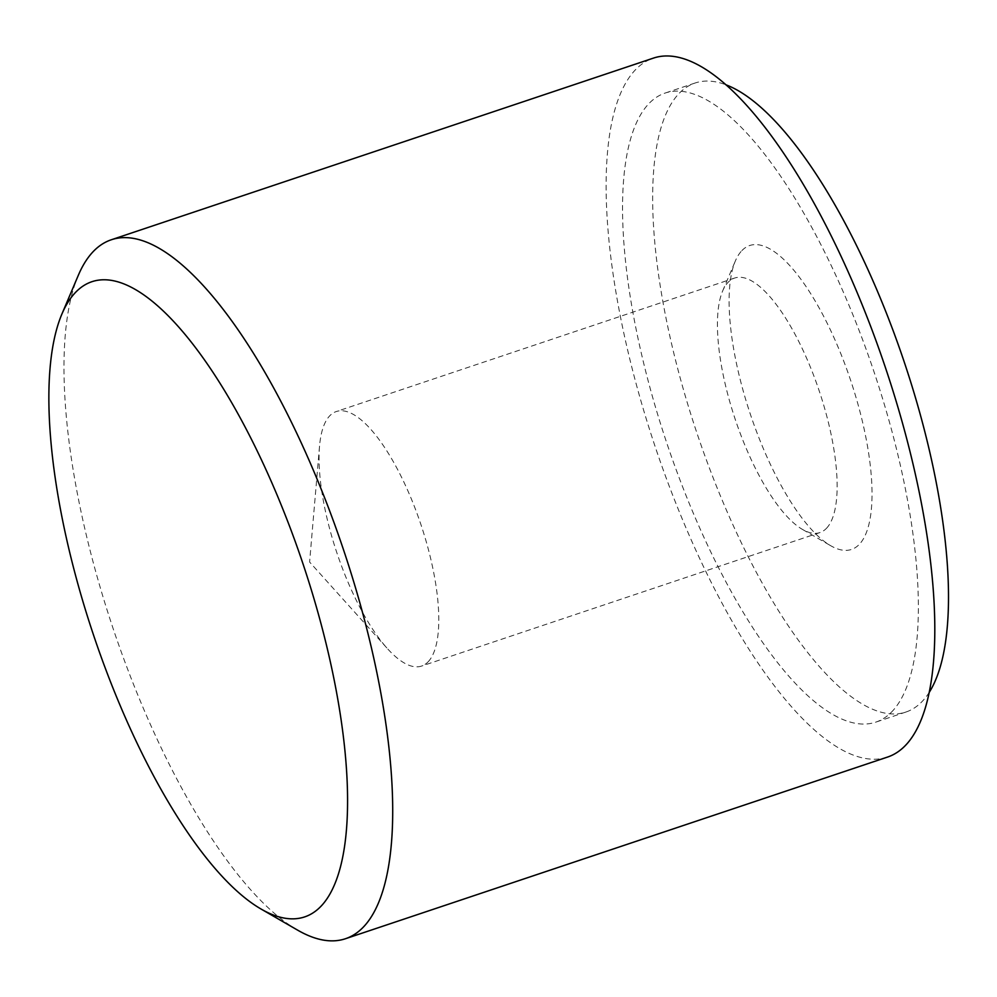 <?xml version="1.0" encoding="UTF-8"?>
<svg xmlns="http://www.w3.org/2000/svg" width="997" height="997" viewBox="0 0 997 997"><rect width="100%" height="100%" fill="white"/><g stroke="black" fill="none" stroke-linecap="round" stroke-linejoin="round"><path stroke-width="0.75" stroke-dasharray="4.99 3.74" d="M893.736 709.702A331.702 109.57 71.5 0 1 875.852 722.115A331.702 109.57 71.5 0 1 677.15 472.404A331.702 109.57 71.5 0 1 647.178 105.508A331.702 109.57 71.5 0 1 665.061 93.082A331.702 109.57 71.5 0 1 863.763 342.806A331.702 109.57 71.5 0 1 893.736 709.702M929.329 692.205A331.702 109.57 71.5 0 1 923.858 699.607A331.702 109.57 71.5 0 1 905.974 712.02A331.702 109.57 71.5 0 1 707.259 462.309A331.702 109.57 71.5 0 1 677.287 95.413A331.702 109.57 71.5 0 1 695.183 82.988A331.702 109.57 71.5 0 1 725.766 84.733M297.667 930.164A368.566 121.746 71.5 0 1 112.923 627.948A368.566 121.746 71.5 0 1 78.264 275.434M887.567 757.059A368.566 121.746 71.5 0 1 666.781 479.594A368.566 121.746 71.5 0 1 633.481 71.934A368.566 121.746 71.5 0 1 653.347 58.138M827.174 527.55A134.221 44.342 71.5 0 1 819.933 532.572A134.221 44.342 71.5 0 1 802.523 529.457A134.221 44.342 71.5 0 1 735.25 419.401A134.221 44.342 71.5 0 1 722.626 291.024A134.221 44.342 71.5 0 1 727.399 283.073A134.221 44.342 71.5 0 1 734.639 278.051A134.221 44.342 71.5 0 1 815.048 379.097A134.221 44.342 71.5 0 1 827.174 527.55M741.02 251.568A160.243 52.928 -108.5 0 0 735.312 261.064A160.243 52.928 -108.5 0 0 750.392 414.328A160.243 52.928 -108.5 0 0 830.713 545.72A160.243 52.928 -108.5 0 0 860.137 543.452A160.243 52.928 -108.5 0 0 840.122 352.003A160.243 52.928 -108.5 0 0 741.02 251.568M428.835 661.036A134.221 44.342 71.5 0 1 421.594 666.058A134.221 44.342 71.5 0 1 387.384 648.561A134.221 44.342 71.5 0 1 319.538 446.12A134.221 44.342 71.5 0 1 329.06 416.559A134.221 44.342 71.5 0 1 336.301 411.537A134.221 44.342 71.5 0 1 416.696 512.583A134.221 44.342 71.5 0 1 428.835 661.036M905.974 712.02L875.852 722.115M802.523 529.457L830.713 545.72M722.626 291.024L735.312 261.064M819.933 532.572L421.594 666.058M319.538 446.12L309.593 562.034L387.384 648.561M734.639 278.051L336.301 411.537M695.183 82.988L665.061 93.082"/><path stroke-width="1.5" d="M61.851 314.18L78.264 275.434A368.566 121.746 71.5 0 1 91.375 253.599A368.566 121.746 71.5 0 1 111.253 239.791A368.566 121.746 71.5 0 1 332.038 517.256A368.566 121.746 71.5 0 1 365.338 924.917A368.566 121.746 71.5 0 1 345.473 938.725A368.566 121.746 71.5 0 1 297.667 930.164L261.226 909.127A334.917 110.63 71.5 0 1 93.344 634.503A334.917 110.63 71.5 0 1 61.851 314.18A334.917 110.63 71.5 0 1 73.766 294.339A334.917 110.63 71.5 0 1 280.905 504.258A334.917 110.63 71.5 0 1 322.716 904.366A334.917 110.63 71.5 0 1 261.226 909.127M111.253 239.791L653.347 58.138A368.566 121.746 71.5 0 1 874.132 335.603A368.566 121.746 71.5 0 1 907.444 743.264A368.566 121.746 71.5 0 1 887.567 757.059L345.473 938.725M725.766 84.733A331.702 109.57 71.5 0 1 904.466 362.696A331.702 109.57 71.5 0 1 929.329 692.205"/></g></svg>
